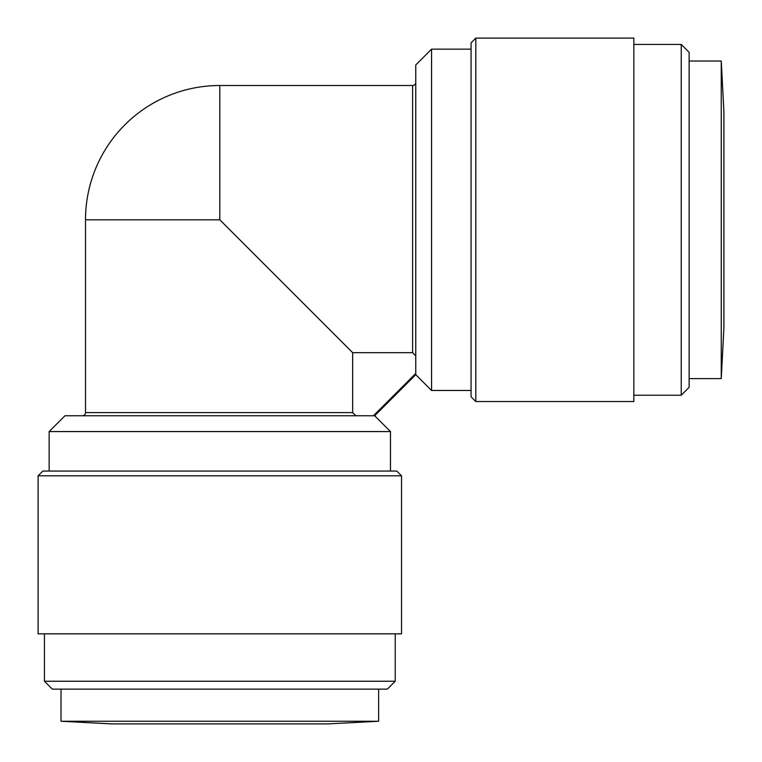 <?xml version="1.0" encoding="UTF-8"?>
<svg xmlns="http://www.w3.org/2000/svg" width="762" height="762" viewBox="0 0 762 762"><rect width="100%" height="100%" fill="white"/><g stroke="black" fill="none" stroke-linecap="round" stroke-linejoin="round"><path stroke-width="1.14" d="M219.818 723.9L328.06 723.9L111.576 723.9L61.017 721.252L61.017 689.134M328.06 723.9L378.628 721.252L61.017 721.252L111.576 723.9M378.628 689.134L378.628 721.252M723.9 111.681L723.9 322.774M723.9 117.624L723.9 219.818L723.9 111.576L721.252 61.017L721.252 378.628L689.134 378.628M721.252 61.017L689.134 61.017M415.766 82.344A3.162 3.162 0 0 1 412.604 85.506L219.818 85.506A134.312 134.312 0 0 0 85.506 219.818L219.818 219.818L352.673 352.673L352.673 412.604L355.873 415.766M44.425 681.238L395.221 681.238L387.325 689.134L52.321 689.134L44.425 681.238L44.425 633.832M723.9 328.06L721.252 378.628L723.9 328.06L723.9 219.818L723.9 283.464M401.545 633.832L38.1 633.832L38.1 475.812L401.545 475.812L401.545 633.832M401.545 475.812L396.802 471.068L42.843 471.068L38.1 475.812M689.134 52.321L689.134 387.325L681.238 395.221L681.238 44.425L689.134 52.321M390.477 471.068L390.477 431.568L49.159 431.568L49.159 471.068M633.832 395.221L681.238 395.221M633.832 44.425L681.238 44.425M374.228 415.766L64.961 415.766L49.159 431.568M475.812 38.1L475.812 401.545L633.832 401.545L633.832 38.1L475.812 38.1L471.068 42.843L471.068 396.802L475.812 401.545M415.766 374.628L415.766 373.418L415.766 374.675L431.568 390.477L431.568 49.159L471.068 49.159M373.418 415.766L415.766 373.418L415.766 64.961L431.568 49.159M352.673 412.604L85.506 412.604A3.162 3.162 0 0 1 82.344 415.766M431.568 390.477L471.068 390.477M352.673 352.673L412.604 352.673L415.766 355.873M219.818 85.506L219.818 219.818M412.604 352.673L412.604 85.506M395.221 681.238L395.221 633.832M415.766 374.675L374.675 415.766L390.477 431.568M85.506 412.604L85.506 219.818"/></g></svg>
